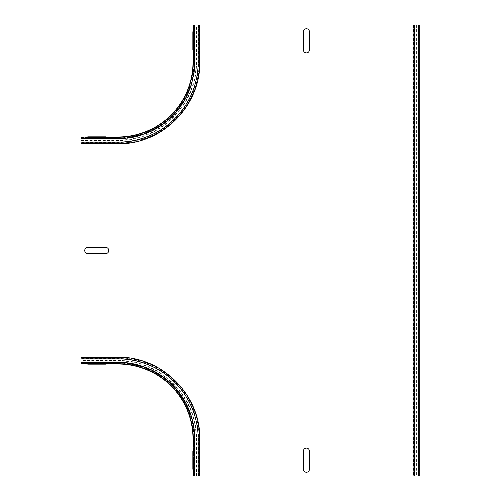 <?xml version="1.0" encoding="UTF-8"?>
<svg xmlns="http://www.w3.org/2000/svg" width="501" height="501" viewBox="0 0 501 501"><rect width="100%" height="100%" fill="white"/><g stroke="black" fill="none" stroke-linecap="round" stroke-linejoin="round"><path stroke-width="0.38" stroke-dasharray="2.5 1.88" d="M419.268 469.199L419.268 451.194C419.268 447.337 419.268 447.337 419.268 451.194L419.268 469.199C419.268 473.05 419.268 473.05 419.268 469.199M309.43 469.199L309.43 451.194A3 3 0 0 0 306.43 448.188A3 3 0 0 0 303.431 451.194L303.431 469.199A3 3 0 0 0 306.43 472.199A3 3 0 0 0 309.43 469.199M193.593 469.199L193.593 451.194C193.593 447.337 193.593 447.337 193.593 451.194L193.593 469.199C193.593 473.05 193.593 473.05 193.593 469.199M87.731 137.662L105.742 137.662C109.594 137.662 109.594 137.662 105.742 137.662L87.731 137.662C83.88 137.662 83.88 137.662 87.731 137.662M87.731 253.5L105.742 253.5A3 3 0 0 0 108.742 250.5A3 3 0 0 0 105.742 247.5L87.731 247.5A3 3 0 0 0 84.732 250.5A3 3 0 0 0 87.731 253.5M87.731 363.338L105.742 363.338C109.594 363.338 109.594 363.338 105.742 363.338L87.731 363.338C83.88 363.338 83.88 363.338 87.731 363.338M419.268 49.806L419.268 31.801C419.268 27.95 419.268 27.95 419.268 31.801L419.268 49.806C419.268 53.663 419.268 53.663 419.268 49.806M309.43 49.806L309.43 31.801A3 3 0 0 0 306.43 28.801A3 3 0 0 0 303.431 31.801L303.431 49.806A3 3 0 0 0 306.43 52.812A3 3 0 0 0 309.43 49.806M193.593 49.806L193.593 31.801C193.593 27.95 193.593 27.95 193.593 31.801L193.593 49.806C193.593 53.663 193.593 53.663 193.593 49.806M194.57 438.964A76.603 76.603 0 0 0 117.967 362.361L117.967 363.488A75.476 75.476 0 0 1 193.442 438.964L193.442 475.95L193.442 438.964L193.442 475.95L196.442 475.95L193.442 475.95L193.442 438.964L196.442 438.964L193.442 438.964L194.57 438.964L194.57 475.95L193.442 475.95L194.945 475.95L192.991 475.95L192.991 438.964L194.945 438.964L193.442 438.964A75.476 75.476 0 0 0 117.967 363.488L80.98 363.488L80.98 360.939L80.98 363.939L117.967 363.939A75.025 75.025 0 0 1 192.991 438.964L195.997 438.964L192.991 438.964L192.991 475.95L192.991 438.964M117.967 363.939L80.98 363.939L117.967 363.939L117.967 360.939L117.967 363.488A75.476 75.476 0 0 1 193.442 438.964A75.476 75.476 0 0 0 117.967 363.488L117.967 360.488L117.967 363.488L80.98 363.488L80.98 360.488L80.98 363.488L117.967 363.488A75.476 75.476 0 0 1 193.442 438.964A75.476 75.476 0 0 0 117.967 363.488L80.98 363.488L80.98 357.633L80.98 358.804L117.967 358.804A80.16 80.16 0 0 1 198.127 438.964L199.749 438.964M413.325 25.05L419.418 25.05L413.118 25.05L413.118 475.95L417.915 475.95L194.57 475.95M198.127 475.95L198.127 438.964L199.147 438.964L199.147 475.95M198.515 475.95L198.515 438.964A80.548 80.548 0 0 0 117.967 358.415L80.98 358.415L80.98 358.804M193.881 475.95L195.997 475.95L193.881 475.95L193.881 438.964A75.914 75.914 0 0 0 117.967 363.05L80.98 363.05M117.967 143.812L117.967 142.196L80.98 142.196L80.98 137.512L117.967 137.512L80.98 137.512L80.98 140.512L80.98 137.512L117.967 137.512A75.476 75.476 0 0 0 193.442 62.036A75.476 75.476 0 0 1 117.967 137.512L117.967 140.512L117.967 137.512A75.476 75.476 0 0 0 193.442 62.036L193.442 25.05L193.442 62.036L193.442 25.05L199.749 25.05L193.442 25.05L196.442 25.05L193.442 25.05L193.442 62.036L194.57 62.036A76.603 76.603 0 0 1 117.967 138.639L117.967 137.512L80.98 137.512L80.98 358.415M413.325 475.95L419.869 475.95L416.87 475.95L419.869 475.95L419.869 25.05L416.87 25.05L419.869 25.05L419.869 475.95L419.869 25.05L192.991 25.05L192.991 62.036L196.442 62.036L193.442 62.036A75.476 75.476 0 0 1 117.967 137.512A75.476 75.476 0 0 0 193.442 62.036A75.476 75.476 0 0 1 117.967 137.512L117.967 137.061A75.025 75.025 0 0 0 192.991 62.036L192.991 25.05L195.997 25.05L192.991 25.05L192.991 62.036A75.025 75.025 0 0 1 117.967 137.061L80.98 137.061L80.98 140.061L80.98 137.061L117.967 137.061A75.025 75.025 0 0 0 192.991 62.036M419.418 475.95L416.419 475.95L419.418 475.95L419.418 25.05L419.418 475.95L419.418 25.05L416.419 25.05L419.418 25.05L419.418 475.95M198.127 25.05L198.127 62.036L199.749 62.036M198.515 25.05L198.515 62.036A80.548 80.548 0 0 1 117.967 142.585L80.98 142.585L80.98 142.196M199.147 25.05L199.147 62.036A81.175 81.175 0 0 1 117.967 143.211L117.967 142.196A80.16 80.16 0 0 0 198.127 62.036L199.298 62.036L199.298 25.05M117.967 137.061L117.967 140.061L117.967 137.061L80.98 137.061L80.98 139.015L117.967 139.015A76.979 76.979 0 0 0 194.945 62.036L194.945 25.05L194.945 62.036A76.979 76.979 0 0 1 117.967 139.015L80.98 139.015L80.98 142.585M414.734 25.05L414.734 475.95M414.346 25.05L414.346 475.95M194.945 475.95L194.945 438.964L194.945 475.95M117.967 361.985A76.979 76.979 0 0 1 194.945 438.964A76.979 76.979 0 0 0 117.967 361.985L80.98 361.985L117.967 361.985M194.231 475.95L194.231 438.964A76.265 76.265 0 0 0 117.967 362.699L80.98 362.699M194.075 475.95L194.075 438.964A76.108 76.108 0 0 0 117.967 362.856L80.98 362.856M198.171 438.964L199.147 438.964A81.175 81.175 0 0 0 117.967 357.789L117.967 358.76A80.204 80.204 0 0 1 198.171 438.964L198.171 475.95M199.536 475.95L199.536 438.964A81.569 81.569 0 0 0 117.967 357.395L117.967 358.804L117.967 357.789L80.98 357.789M194.019 475.95L194.019 438.964A76.052 76.052 0 0 0 117.967 362.912L80.98 362.912M117.967 357.188L80.98 357.395M117.967 363.488A75.476 75.476 0 0 1 193.442 438.964M117.967 362.361L80.98 362.361M117.967 358.76L80.98 358.76M194.231 25.05L194.231 62.036A76.265 76.265 0 0 1 117.967 138.301L80.98 138.301M194.075 25.05L194.075 62.036A76.108 76.108 0 0 1 117.967 138.144L80.98 138.144M194.57 25.05L194.57 62.036M198.171 25.05L198.171 62.036L199.298 62.036C200.569 104.74 162.18 144.332 117.967 143.367L117.967 142.24A80.204 80.204 0 0 0 198.171 62.036M199.536 25.05L199.536 62.036A81.569 81.569 0 0 1 117.967 143.605L80.98 143.605M193.881 25.05L193.881 62.036A75.914 75.914 0 0 1 117.967 137.95L80.98 137.95M194.019 25.05L194.019 62.036A76.052 76.052 0 0 1 117.967 138.088L80.98 138.088M80.98 143.211L117.967 143.211L80.98 143.367M117.967 138.639L80.98 138.639M117.967 142.24L80.98 142.24M413.72 25.05L413.72 475.95M414.69 25.05L414.69 475.95M418.291 25.05L418.291 475.95M418.786 25.05L418.786 475.95M418.629 25.05L418.629 475.95M417.915 25.05L417.915 475.95L417.915 25.05M418.842 25.05L418.842 475.95M418.98 25.05L418.98 475.95M196.442 475.95L196.442 438.964C197.375 396.304 159.174 359.261 117.967 360.488L80.98 360.488M199.298 475.95L199.298 438.964C200.569 396.26 162.18 356.668 117.967 357.633L80.98 357.633M195.997 475.95L195.997 438.964C197.212 397.994 160.383 360.012 117.967 360.939L80.98 360.939M80.98 140.512L117.967 140.512C159.174 141.739 197.375 104.696 196.442 62.036L196.442 25.05M80.98 140.061L117.967 140.061C160.383 140.988 197.212 103.006 195.997 62.036L195.997 25.05M413.569 25.05L413.569 475.95M416.419 25.05L416.419 475.95M416.87 25.05L416.87 475.95"/><path stroke-width="0.75" d="M309.43 469.199L309.43 451.194A3 3 0 0 0 306.43 448.188A3 3 0 0 0 303.431 451.194L303.431 469.199A3 3 0 0 0 306.43 472.199A3 3 0 0 0 309.43 469.199M192.841 469.199L192.841 451.194C192.841 447.337 192.841 447.337 192.841 451.194L192.841 469.199C192.841 473.05 192.841 473.05 192.841 469.199M420.02 469.199L420.02 451.194C420.02 447.337 420.02 447.337 420.02 451.194L420.02 469.199C420.02 473.05 420.02 473.05 420.02 469.199M87.731 253.5L105.742 253.5A3 3 0 0 0 108.742 250.5A3 3 0 0 0 105.742 247.5L87.731 247.5A3 3 0 0 0 84.732 250.5A3 3 0 0 0 87.731 253.5M87.731 364.089L105.742 364.089C109.594 364.089 109.594 364.089 105.742 364.089L87.731 364.089C83.88 364.089 83.88 364.089 87.731 364.089M87.731 136.911L105.742 136.911C109.594 136.911 109.594 136.911 105.742 136.911L87.731 136.911C83.88 136.911 83.88 136.911 87.731 136.911M309.43 49.806L309.43 31.801A3 3 0 0 0 306.43 28.801A3 3 0 0 0 303.431 31.801L303.431 49.806A3 3 0 0 0 306.43 52.812A3 3 0 0 0 309.43 49.806M192.841 49.806L192.841 31.801C192.841 27.95 192.841 27.95 192.841 31.801L192.841 49.806C192.841 53.663 192.841 53.663 192.841 49.806M420.02 49.806L420.02 31.801C420.02 27.95 420.02 27.95 420.02 31.801L420.02 49.806C420.02 53.663 420.02 53.663 420.02 49.806M194.57 475.95L194.57 438.964L192.991 438.964A75.025 75.025 0 0 0 117.967 363.939L117.967 362.361L80.98 362.361L80.98 363.939L117.967 363.939A75.025 75.025 0 0 1 192.991 438.964A75.025 75.025 0 0 0 117.967 363.939A75.025 75.025 0 0 1 192.991 438.964L192.991 475.95L419.869 475.95L419.869 25.05L198.171 25.05L198.171 62.036L199.749 62.036L199.749 25.05M80.98 362.361L80.98 143.812L117.967 143.812C160.909 145.09 200.719 106.494 199.749 62.036M194.57 25.05L194.57 62.036L192.991 62.036A75.025 75.025 0 0 1 117.967 137.061L117.967 138.639L80.98 138.639L80.98 137.061L117.967 137.061A75.025 75.025 0 0 0 192.991 62.036L192.991 25.05L198.171 25.05M80.98 138.639L80.98 143.812M199.749 475.95L199.749 438.964L198.171 438.964L198.171 475.95M117.967 363.939A75.025 75.025 0 0 1 192.991 438.964M117.967 362.361A76.603 76.603 0 0 1 194.57 438.964M198.171 438.964A80.204 80.204 0 0 0 117.967 358.76L117.967 357.188C160.909 355.91 200.719 394.506 199.749 438.964M117.967 358.76L80.98 358.76M117.967 138.639A76.603 76.603 0 0 0 194.57 62.036M198.171 62.036A80.204 80.204 0 0 1 117.967 142.24L117.967 143.812M117.967 142.24L80.98 142.24M418.291 25.05L418.291 475.95M414.69 25.05L414.69 475.95M117.967 357.188L80.98 357.188M413.118 25.05L413.118 475.95"/></g></svg>
